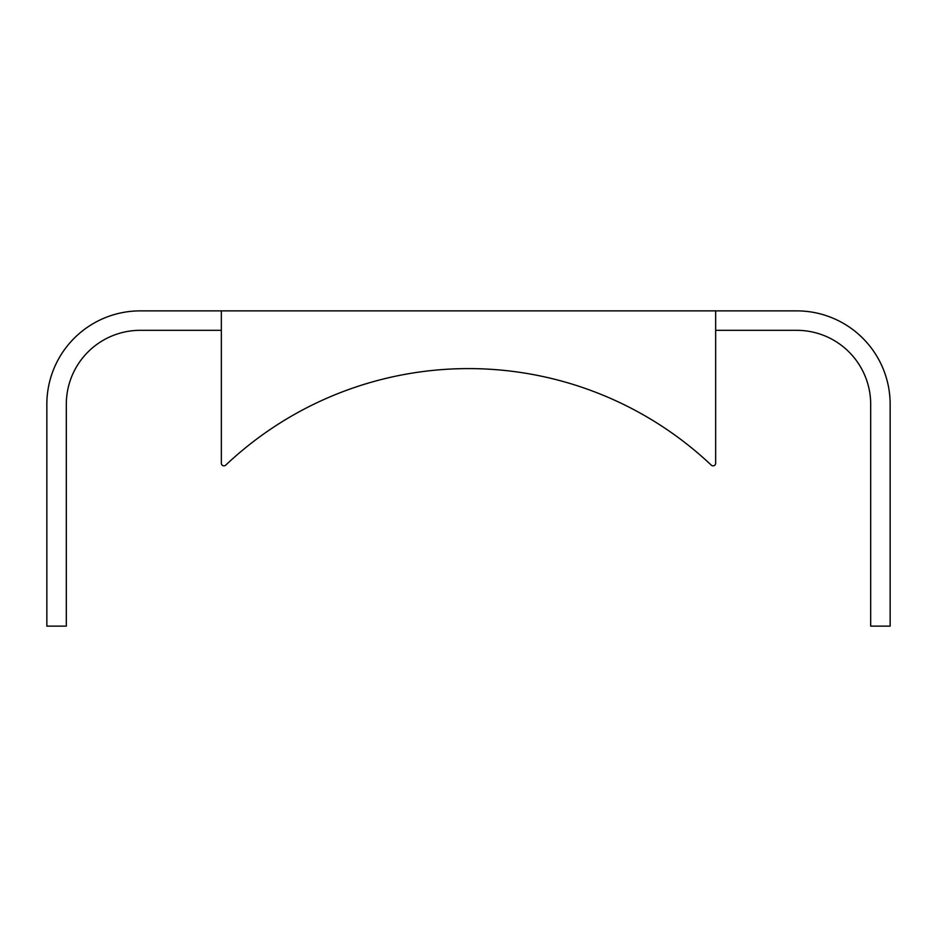 <?xml version="1.0" encoding="UTF-8"?>
<svg xmlns="http://www.w3.org/2000/svg" width="937" height="937" viewBox="0 0 937 937"><rect width="100%" height="100%" fill="white"/><g stroke="black" fill="none" stroke-linecap="round" stroke-linejoin="round"><path stroke-width="1.41" d="M711.277 465.139A2.6 2.6 0 0 0 715.657 463.253L715.657 310.873L140.257 310.873A93.407 93.407 0 0 0 46.85 404.28L46.85 626.127L66.316 626.127L66.316 404.28A73.953 73.953 0 0 1 140.257 330.328L221.343 330.328L221.343 463.253A2.6 2.6 0 0 0 225.723 465.139A353.542 353.542 0 0 1 711.277 465.139M715.657 463.253L715.657 330.328L796.743 330.328A73.953 73.953 0 0 1 870.684 404.28L870.684 626.127L890.15 626.127L890.15 404.28A93.407 93.407 0 0 0 796.743 310.873L715.657 310.873M221.343 310.873L221.343 463.253A2.6 2.6 0 0 0 225.723 465.139"/></g></svg>

